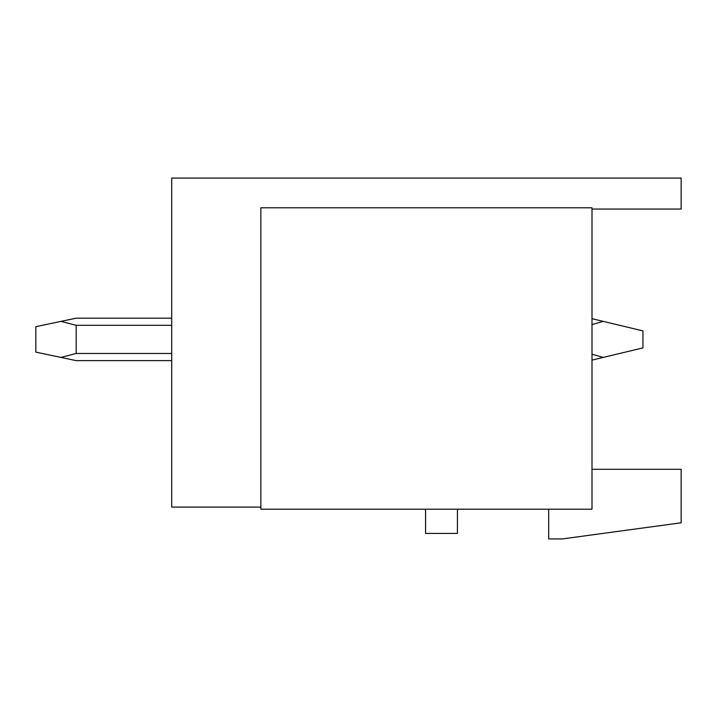 <?xml version="1.0" encoding="UTF-8"?>
<svg xmlns="http://www.w3.org/2000/svg" width="717" height="717" viewBox="0 0 717 717"><rect width="100%" height="100%" fill="white"/><g stroke="black" fill="none" stroke-linecap="round" stroke-linejoin="round"><path stroke-width="1.08" d="M592 209.059L681.15 209.059L681.15 178.067L171.704 178.067L171.704 507.089L260.854 507.089M548.693 509.213L548.693 538.933L562.28 538.933L681.15 522.801L681.15 469.303L592 469.303M425.011 509.213A4.248 4.248 0 0 1 425.575 511.338L425.575 533.412L457.419 533.412L457.419 511.338A4.248 4.248 0 0 1 457.984 509.213M260.854 207.787L592 207.787L592 509.213L260.854 509.213L260.854 207.787M592 324.577L603.275 321.386L592 318.68M603.275 321.386L642.943 330.904L642.943 347.888L603.275 357.407L592 354.216M592 360.113L603.275 357.407M171.704 360.624L76.181 360.624L60.909 357.407L76.181 353.472L171.704 353.472M171.704 318.169L76.181 318.169L60.909 321.386L76.181 325.312L171.704 325.312M76.181 325.312L76.181 353.472M60.909 321.386L35.85 326.656L35.85 352.128L60.909 357.407"/></g></svg>
